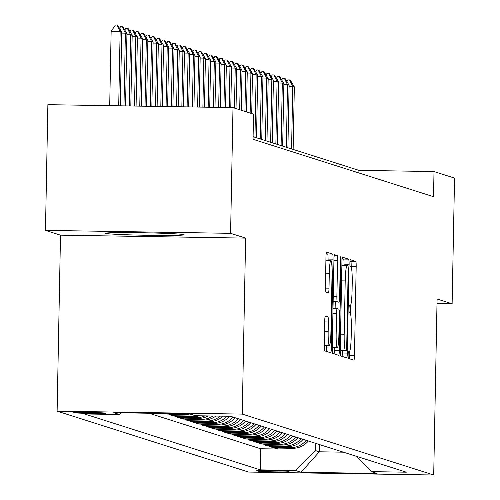 <?xml version="1.0" encoding="UTF-8"?>
<svg xmlns="http://www.w3.org/2000/svg" width="500" height="500" viewBox="0 0 500 500"><rect width="100%" height="100%" fill="white"/><g stroke="black" fill="none" stroke-linecap="round" stroke-linejoin="round"><path stroke-width="0.75" d="M348.119 354.837A3.456 0.362 90.9 0 0 348.413 358.406L353.869 360.144A4.938 0.519 90.9 0 0 353.888 360.144A4.938 0.519 90.9 0 0 354.475 355.369L356.181 266.531A4.938 0.519 90.9 0 0 355.763 261.431L350.306 259.694A3.456 0.362 90.9 0 0 350.3 259.694A3.456 0.362 90.9 0 0 349.881 263.038A3.456 0.362 90.9 0 0 350.175 266.606L350.881 266.831A15.806 1.65 90.9 0 1 352.225 283.144L352.081 290.55A15.806 1.65 90.9 0 1 350.188 305.831A15.806 1.65 90.9 0 1 350.131 305.819L349.425 305.594A3.456 0.362 90.9 0 0 349.419 305.594A3.456 0.362 90.9 0 0 349 308.938A3.456 0.362 90.9 0 0 349.294 312.506L350 312.731A15.806 1.65 90.9 0 1 351.344 329.044L351.2 336.45A15.806 1.65 90.9 0 1 349.306 351.731A15.806 1.65 90.9 0 1 349.25 351.719L348.544 351.494A3.456 0.362 90.9 0 0 348.537 351.494A3.456 0.362 90.9 0 0 348.119 354.837M105.8 233.394A39.244 1.225 -178.9 0 0 146.856 235.281A39.244 1.225 -178.9 0 0 184.062 234.769A39.244 1.225 -178.9 0 0 183.85 234.638A39.244 1.225 -178.9 0 0 142.794 232.756A39.244 1.225 -178.9 0 0 105.588 233.263A39.244 1.225 -178.9 0 0 105.8 233.394M73.812 412.681A16.1 0.5 -178.9 0 0 90.662 413.456A16.1 0.5 -178.9 0 0 105.925 413.25A16.1 0.5 -178.9 0 0 105.838 413.194A16.1 0.5 -178.9 0 0 88.994 412.419A16.1 0.5 -178.9 0 0 73.725 412.631A16.1 0.5 -178.9 0 0 73.812 412.681M325.35 316.062A4.938 0.519 90.9 0 0 325.331 316.056A4.938 0.519 90.9 0 0 324.738 320.831L324.263 345.756A4.938 0.519 90.9 0 0 324.681 350.856L330.737 352.781A4.938 0.519 90.9 0 0 330.756 352.788A4.938 0.519 90.9 0 0 331.344 348.013L333.05 259.169A4.938 0.519 90.9 0 0 332.631 254.069L326.575 252.144A4.938 0.519 90.9 0 0 326.556 252.144A4.938 0.519 90.9 0 0 325.969 256.919L325.387 287.025A4.938 0.519 90.9 0 0 325.806 292.125L328.4 292.95A4.938 0.519 90.9 0 0 328.419 292.95A4.938 0.519 90.9 0 0 329.006 288.175L329.294 273.244A13.213 1.381 90.9 0 1 330.881 260.475A13.213 1.381 90.9 0 1 332.044 274.119L330.919 332.606A13.213 1.381 90.9 0 1 329.338 345.381A13.213 1.381 90.9 0 1 328.169 331.731L328.356 321.981A4.938 0.519 90.9 0 0 327.938 316.887L325.312 316.062M245.625 238.113L230.588 233.325L233 107.619L47.875 104.675L45.462 230.381L60.5 235.162L57.119 411.156L242.25 414.1L245.625 238.113L60.5 235.162M437 303.556L452.125 303.794L437.088 299.012L433.706 475L242.25 414.1M452.125 303.794L454.538 178.088L434.006 171.556L358.956 170.362L253.1 136.694M233 107.619L253.531 114.15L253.05 139.294L433.525 196.7L434.006 171.556M340.231 350.838A4.938 0.519 90.9 0 0 340.65 355.938L346.706 357.863A4.938 0.519 90.9 0 0 346.725 357.863A4.938 0.519 90.9 0 0 347.312 353.088L349.019 264.25A4.938 0.519 90.9 0 0 348.6 259.15L342.544 257.225A4.938 0.519 90.9 0 0 342.525 257.219A4.938 0.519 90.9 0 0 341.938 261.994L340.231 350.838M340.344 260.219L341.062 260.231L339.331 350.55A4.938 0.519 90.9 0 1 338.738 355.325A4.938 0.519 90.9 0 1 338.725 355.325L332.663 353.394A4.938 0.519 90.9 0 1 332.244 348.294L333.95 259.456A4.938 0.519 90.9 0 1 334.544 254.681L334.556 254.681A4.938 0.519 90.9 0 0 334.544 254.681M334.556 254.681L337.15 255.506A4.938 0.519 90.9 0 1 337.569 260.606L336.881 296.637A4.938 0.519 90.9 0 0 337.3 301.737L339.019 302.281A4.938 0.519 90.9 0 0 339.031 302.288A4.938 0.519 90.9 0 0 339.625 297.512L340.344 260A3.456 0.362 90.9 0 1 340.763 256.656A3.456 0.362 90.9 0 1 341.062 260.231M165.806 413.519L167.562 414.075L167.569 413.544M190.056 413.981A20.125 20.006 107.6 0 1 185.825 414.363L187.913 415.031L169.65 414.738L172.794 415.737L172.812 414.787M195.287 415.644A20.125 20.006 107.6 0 1 191.056 416.031L193.144 416.694L174.881 416.406L178.025 417.4L178.044 416.456M204.925 415.875A20.125 20.006 107.6 0 1 196.287 417.694L198.375 418.356L180.113 418.069L183.256 419.069L183.269 418.119M212.913 416.006A20.125 20.006 107.6 0 1 201.519 419.356L203.606 420.025L185.344 419.731L188.487 420.731L188.5 419.781M220.175 416.119A20.125 20.006 107.6 0 1 206.75 421.019L208.837 421.688L190.575 421.394L193.719 422.394L193.731 421.444M227.013 416.231A20.125 20.006 107.6 0 1 211.981 422.681L214.069 423.35L195.806 423.056L198.944 424.056L198.962 423.113M232.981 417.05A20.125 20.006 107.6 0 1 217.206 424.35L219.3 425.012L201.038 424.725L204.175 425.719L204.194 424.775M238.212 418.713A20.125 20.006 107.6 0 1 222.438 426.012L224.531 426.675L206.269 426.388L209.406 427.388L209.425 426.438M243.444 420.375A20.125 20.006 107.6 0 1 227.669 427.675L229.762 428.344L211.5 428.05L214.638 429.05L214.656 428.1M248.675 422.044A20.125 20.006 107.6 0 1 232.9 429.338L234.994 430.006L216.731 429.712L219.869 430.712L219.887 429.762M253.906 423.706A20.125 20.006 107.6 0 1 238.131 431.006L240.225 431.669L221.962 431.381L225.1 432.375L225.119 431.431M259.137 425.369A20.125 20.006 107.6 0 1 243.363 432.669L245.456 433.331L227.194 433.044L230.331 434.044L230.35 433.094M264.369 427.031A20.125 20.006 107.6 0 1 248.594 434.331L250.688 435L232.425 434.706L235.562 435.706L235.581 434.756M269.6 428.694A20.125 20.006 107.6 0 1 253.825 435.994L255.919 436.662L237.656 436.369L240.794 437.369L240.812 436.419M274.831 430.363A20.125 20.006 107.6 0 1 259.056 437.663L261.15 438.325L242.887 438.038L246.025 439.031L246.044 438.088M280.062 432.025A20.125 20.006 107.6 0 1 264.288 439.325L266.381 439.988L248.119 439.7L251.256 440.694L251.275 439.75M285.294 433.688A20.125 20.006 107.6 0 1 269.519 440.988L271.613 441.65L253.35 441.362L256.488 442.362L256.506 441.413M290.525 435.35A20.125 20.006 107.6 0 1 274.75 442.65L276.844 443.319L258.581 443.025L261.719 444.025L261.737 443.075M295.756 437.019A20.125 20.006 107.6 0 1 279.981 444.312L282.075 444.981L263.812 444.688L266.95 445.688L266.969 444.738M300.988 438.681A20.125 20.006 107.6 0 1 285.212 445.981L287.306 446.644L269.044 446.356L272.181 447.35L290.444 447.644A20.125 20.006 -72.4 0 0 306.219 440.344M272.2 446.406L272.181 447.35M289 471.606L287.85 471.238A15.6 0.488 -178.9 0 0 271.531 470.494A15.6 0.488 -178.9 0 0 256.744 470.694A15.6 0.488 -178.9 0 0 256.825 470.744L257.981 471.112A15.6 0.488 -178.9 0 0 274.294 471.863A15.6 0.488 -178.9 0 0 289.088 471.656A15.6 0.488 -178.9 0 0 289 471.606M57.119 411.156L248.581 472.056L433.706 475M121.269 412.806L119.506 414.519L84.481 413.963L260.244 469.869L295.269 470.425L315.669 450.631L315.806 443.394M119.506 414.519L113.75 412.688L189.806 413.9L195.556 415.731L230.581 416.287L406.344 472.194L371.325 471.637L377.075 473.469L301.025 472.256L295.269 470.425M149.044 413.25L260.65 448.75L277.413 449.019L274.275 448.019L292.538 448.306A20.125 20.006 -72.4 0 0 308.312 441.012M285.212 445.981L266.95 445.688M279.981 444.312L261.719 444.025M274.75 442.65L256.488 442.362M269.519 440.988L251.256 440.694M264.288 439.325L246.025 439.031M259.056 437.663L240.794 437.369M253.825 435.994L235.562 435.706M248.594 434.331L230.331 434.044M243.363 432.669L225.1 432.375M238.131 431.006L219.869 430.712M232.9 429.338L214.638 429.05M227.669 427.675L209.406 427.388M222.438 426.012L204.175 425.719M217.206 424.35L198.944 424.056M211.981 422.681L193.719 422.394M206.75 421.019L188.487 420.731M201.519 419.356L183.256 419.069M196.287 417.694L178.025 417.4M191.056 416.031L172.794 415.737M185.825 414.363L167.562 414.075M315.669 450.631L319.331 451.794L343.425 452.181M319.469 444.562L319.331 451.794L301.025 472.256M230.588 233.325L45.462 230.381M358.906 172.963L358.956 170.362M277.431 448.069L277.413 449.019M260.65 448.75L260.244 469.869M356.681 456.394L371.325 471.637M287.306 446.644A20.125 20.006 -72.4 0 0 303.081 439.344M282.075 444.981A20.125 20.006 -72.4 0 0 297.85 437.681M276.844 443.319A20.125 20.006 -72.4 0 0 292.619 436.019M271.613 441.65A20.125 20.006 -72.4 0 0 287.387 434.356M266.381 439.988A20.125 20.006 -72.4 0 0 282.156 432.688M261.15 438.325A20.125 20.006 -72.4 0 0 276.925 431.025M255.919 436.662A20.125 20.006 -72.4 0 0 271.694 429.363M250.688 435A20.125 20.006 -72.4 0 0 266.462 427.7M245.456 433.331A20.125 20.006 -72.4 0 0 261.231 426.031M240.225 431.669A20.125 20.006 -72.4 0 0 256 424.369M234.994 430.006A20.125 20.006 -72.4 0 0 250.769 422.706M229.762 428.344A20.125 20.006 -72.4 0 0 245.538 421.044M224.531 426.675A20.125 20.006 -72.4 0 0 240.306 419.381M219.3 425.012A20.125 20.006 -72.4 0 0 235.075 417.713M214.069 423.35A20.125 20.006 -72.4 0 0 229.656 416.269M208.837 421.688A20.125 20.006 -72.4 0 0 222.956 416.163M203.606 420.025A20.125 20.006 -72.4 0 0 215.881 416.05M198.375 418.356A20.125 20.006 -72.4 0 0 208.244 415.931M193.144 416.694A20.125 20.006 -72.4 0 0 199.412 415.788M187.913 415.031A20.125 20.006 -72.4 0 0 192.15 414.644M351.169 267.162L351.181 266.45A4.938 0.519 90.9 0 0 350.763 261.35L349.981 261.1M349.263 358.675A4.938 0.519 90.9 0 0 349.475 355.288L349.544 351.569M350.288 313.069L350.425 305.669M343.988 265.587L344.019 264.169A4.938 0.519 90.9 0 0 343.6 259.069L342.144 258.606M342.1 356.4A4.938 0.519 90.9 0 0 342.312 353.013L342.356 350.712M341.281 350.694L346.287 350.775A3.456 0.362 90.9 0 0 346.287 350.775A3.456 0.362 90.9 0 0 346.7 347.431L348.2 269.45A3.456 0.362 90.9 0 0 347.906 265.881L347.163 265.644A15.806 1.65 90.9 0 0 347.106 265.637A15.806 1.65 90.9 0 0 345.213 280.919L344.188 334.219A15.806 1.65 90.9 0 0 345.531 350.538L341.269 350.694A3.456 0.362 90.9 0 0 341.281 350.694A3.456 0.362 90.9 0 0 341.294 350.694L345.531 350.538M347.056 265.644L342.156 265.562A15.806 1.65 90.9 0 0 342.106 265.556A15.806 1.65 90.9 0 0 341.863 265.719M340.244 350.119A15.806 1.65 90.9 0 0 340.525 350.456M333.137 301.925L334.012 302.206A4.938 0.519 90.9 0 0 334.031 302.206A4.938 0.519 90.9 0 0 334.044 302.206L334.012 302.206M335.256 302.225L335.131 308.612M334.381 347.625L334.325 350.469L339.331 350.55M336.163 334.025A13.213 1.381 90.9 0 0 337.325 347.669A13.213 1.381 90.9 0 0 338.906 334.9L339.306 314.294A4.938 0.519 90.9 0 0 338.888 309.194L337.163 308.644A4.938 0.519 90.9 0 0 337.15 308.644A4.938 0.519 90.9 0 0 336.556 313.419L336.163 334.025L332.519 333.969M332.256 347.575A13.213 1.381 90.9 0 0 332.319 347.594L337.325 347.669M334.119 353.856A4.938 0.519 90.9 0 0 334.325 350.469M324.269 345.281A13.213 1.381 90.9 0 0 324.331 345.3L329.338 345.381M328.025 260.425L328.05 259.094A4.938 0.519 90.9 0 0 327.631 253.994L326.175 253.531M326.131 351.319A4.938 0.519 90.9 0 0 326.344 347.931L326.394 345.331M293.137 149.425L294.337 86.906L292.769 86.406L291.569 148.931M286.913 81.575L288.031 79.912L289.531 79.931L292.769 86.406L289.088 86.344M289.531 79.931L290.319 80.181L294.337 86.906M287.906 147.762L289.106 85.237L287.538 84.744L286.337 147.262M281.681 79.912L282.8 78.244L284.3 78.269L287.538 84.744L283.856 84.681M284.3 78.269L285.087 78.519L289.106 85.237M282.675 146.1L283.875 83.575L282.306 83.075L281.106 145.6M276.45 78.244L277.569 76.581L279.069 76.606L282.306 83.075L278.625 83.019M279.069 76.606L279.856 76.856L283.875 83.575M277.444 144.438L278.644 81.912L277.075 81.412L275.875 143.938M271.219 76.581L272.337 74.919L273.837 74.944L277.075 81.412L273.394 81.356M273.837 74.944L274.625 75.194L278.644 81.912M272.213 142.775L273.412 80.25L271.844 79.75L270.644 142.275M265.988 74.919L267.106 73.256L268.606 73.275L271.844 79.75L268.163 79.694M268.606 73.275L269.394 73.525L273.412 80.25M266.981 141.106L268.181 78.587L266.613 78.088L265.413 140.606M260.756 73.256L261.875 71.588L263.375 71.612L266.613 78.088L262.931 78.025M263.375 71.612L264.163 71.862L268.181 78.587M261.75 139.444L262.95 76.919L261.381 76.419L260.181 138.944M255.525 71.588L256.644 69.925L258.144 69.95L261.381 76.419L257.7 76.363M258.144 69.95L258.931 70.2L262.95 76.919M256.519 137.781L257.719 75.256L256.15 74.756L254.95 137.281M250.294 69.925L251.412 68.263L252.913 68.288L256.15 74.756L252.469 74.7M252.913 68.288L253.7 68.537L257.719 75.256M251.719 113.575L252.488 73.594L250.919 73.094L250.15 113.075M245.062 68.263L246.181 66.6L247.688 66.625L250.919 73.094L247.237 73.037M247.688 66.625L248.469 66.869L252.488 73.594M246.488 111.912L247.256 71.931L245.688 71.431L244.919 111.412M239.831 66.6L240.95 64.931L242.456 64.956L245.688 71.431L242.006 71.369M242.456 64.956L243.238 65.206L247.256 71.931M241.256 110.25L242.025 70.263L240.456 69.769L239.688 109.75M234.6 64.938L235.719 63.269L237.225 63.294L240.456 69.769L236.775 69.706M237.225 63.294L238.006 63.544L242.025 70.263M236.025 108.581L236.794 68.6L235.225 68.1L234.456 108.088M229.369 63.269L230.487 61.606L231.994 61.631L235.225 68.1L231.544 68.044M231.994 61.631L232.775 61.881L236.794 68.6M230.781 107.587L231.562 66.938L229.994 66.438L229.206 107.562M224.137 61.606L225.256 59.944L226.762 59.969L229.994 66.438L226.312 66.381M226.762 59.969L227.544 60.219L231.562 66.938M225.525 107.5L226.331 65.275L224.762 64.775L223.944 107.475M218.906 59.944L220.025 58.281L221.531 58.3L224.762 64.775L221.081 64.713M221.531 58.3L222.312 58.55L226.331 65.275M220.263 107.419L221.1 63.606L219.531 63.113L218.681 107.394M213.681 58.281L214.8 56.612L216.3 56.638L219.531 63.113L215.85 63.05M216.3 56.638L217.081 56.887L221.1 63.606M215 107.338L215.869 61.944L214.3 61.444L213.419 107.312M208.45 56.612L209.569 54.95L211.069 54.975L214.3 61.444L210.619 61.388M211.069 54.975L211.85 55.225L215.869 61.944M209.737 107.25L210.637 60.281L209.069 59.781L208.162 107.225M203.219 54.95L204.338 53.288L205.837 53.312L209.069 59.781L205.387 59.725M205.837 53.312L206.619 53.562L210.637 60.281M204.475 107.169L205.406 58.619L203.837 58.119L202.9 107.144M197.987 53.288L199.106 51.625L200.606 51.644L203.837 58.119L200.156 58.062M200.606 51.644L201.388 51.894L205.406 58.619M199.213 107.081L200.175 56.956L198.606 56.456L197.638 107.056M192.756 51.625L193.875 49.956L195.375 49.981L198.606 56.456L194.925 56.394M195.375 49.981L196.156 50.231L200.175 56.956M193.956 107L194.944 55.287L193.375 54.787L192.375 106.975M187.525 49.956L188.644 48.294L190.144 48.319L193.375 54.787L189.694 54.731M190.144 48.319L190.925 48.569L194.944 55.287M188.694 106.919L189.713 53.625L188.144 53.125L187.113 106.894M182.294 48.294L183.412 46.631L184.913 46.656L188.144 53.125L184.462 53.069M184.913 46.656L185.694 46.906L189.713 53.625M183.431 106.831L184.488 51.962L182.913 51.463L181.85 106.806M177.062 46.631L178.181 44.969L179.681 44.994L182.913 51.463L179.231 51.406M179.681 44.994L180.463 45.237L184.488 51.962M178.169 106.75L179.256 50.3L177.681 49.8L176.594 106.725M171.831 44.969L172.95 43.306L174.45 43.325L177.681 49.8L174 49.737M174.45 43.325L175.231 43.575L179.256 50.3M172.906 106.662L174.025 48.631L172.45 48.137L171.331 106.638M166.6 43.306L167.719 41.638L169.219 41.662L172.45 48.137L168.769 48.075M169.219 41.662L170 41.913L174.025 48.631M167.644 106.581L168.794 46.969L167.225 46.469L166.069 106.556M161.369 41.638L162.488 39.975L163.988 40L167.225 46.469L163.538 46.413M163.988 40L164.775 40.25L168.794 46.969M162.387 106.5L163.562 45.306L161.994 44.806L160.806 106.475M156.137 39.975L157.256 38.312L158.756 38.338L161.994 44.806L158.306 44.75M158.756 38.338L159.544 38.587L163.562 45.306M157.125 106.412L158.331 43.644L156.762 43.144L155.544 106.388M150.906 38.312L152.025 36.65L153.525 36.669L156.762 43.144L153.075 43.087M153.525 36.669L154.312 36.919L158.331 43.644M151.862 106.331L153.1 41.981L151.531 41.481L150.281 106.306M145.675 36.65L146.794 34.981L148.294 35.006L151.531 41.481L147.844 41.419M148.294 35.006L149.081 35.256L153.1 41.981M146.6 106.244L147.869 40.312L146.3 39.812L145.025 106.219M140.444 34.981L141.562 33.319L143.062 33.344L146.3 39.812L142.613 39.756M143.062 33.344L143.85 33.594L147.869 40.312M141.337 106.163L142.637 38.65L141.069 38.15L139.762 106.137M135.213 33.319L136.331 31.656L137.831 31.681L141.069 38.15L137.381 38.094M137.831 31.681L138.619 31.931L142.637 38.65M136.081 106.081L137.406 36.987L135.838 36.488L134.5 106.056M129.981 31.656L131.1 29.994L132.6 30.019L135.838 36.488L132.15 36.431M132.6 30.019L133.387 30.263L137.406 36.987M130.819 105.994L132.175 35.325L130.606 34.825L129.238 105.969M124.75 29.994L125.869 28.325L127.369 28.35L130.606 34.825L126.919 34.762M127.369 28.35L128.156 28.6L132.175 35.325M125.556 105.913L126.944 33.656L125.375 33.163L123.975 105.887M119.519 28.325L120.638 26.662L122.137 26.688L125.375 33.163L121.688 33.1M122.137 26.688L122.925 26.938L126.944 33.656M120.294 105.825L121.713 31.994L120.144 31.494L118.713 105.8M111.137 31.35L115.406 25L116.906 25.025L120.144 31.494L111.137 31.35L109.706 105.662M116.906 25.025L117.694 25.275L121.713 31.994M290.444 447.644L292.538 448.306M257.987 470.525L257.981 471.112M350.763 261.35L355.763 261.431M351.181 266.45L356.181 266.531M349.475 355.288L354.475 355.369M343.6 259.069L348.6 259.15M344.019 264.169L349.019 264.25M342.312 353.013L347.312 353.088M341.575 280.856L345.213 280.919M340.55 334.162L344.188 334.219M334.25 255.463L337.15 255.506M333.931 260.55L337.569 260.606M333.237 296.581L336.881 296.637M333.137 301.669L337.3 301.737M333.006 308.581L337.131 308.644M332.912 313.363L336.556 313.419M325.037 316.837L327.938 316.887M324.719 321.925L328.356 321.981M324.531 331.675L328.169 331.731M325.656 273.188L329.294 273.244M325.381 288.119L329.006 288.175M327.631 253.994L332.631 254.069M328.05 259.094L333.05 259.169M326.344 347.931L331.344 348.013M342.106 265.556L347.106 265.637M333.006 308.575L337.15 308.644M325.9 260.394L330.881 260.475"/></g></svg>

